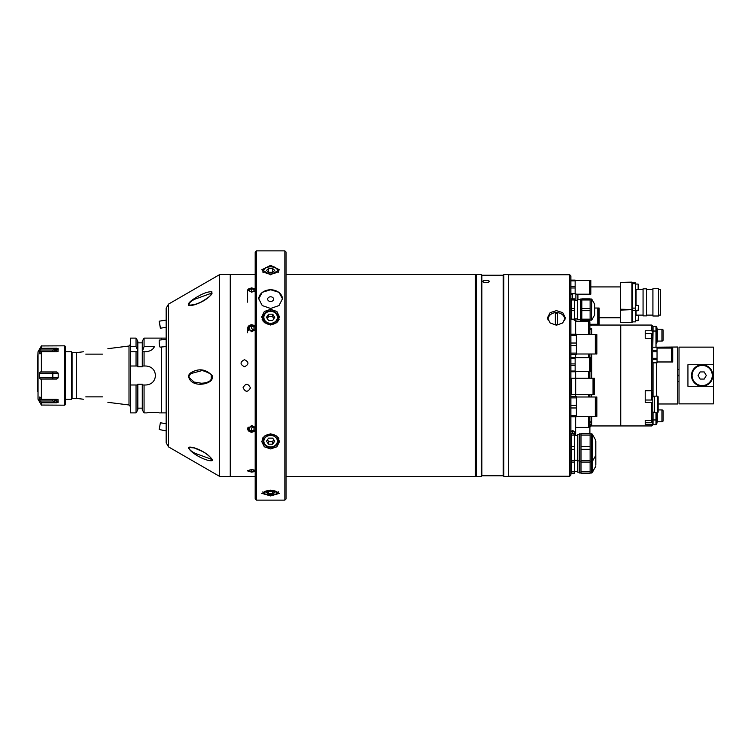 <?xml version="1.0" encoding="UTF-8"?>
<svg xmlns="http://www.w3.org/2000/svg" width="751" height="751" viewBox="0 0 751 751"><rect width="100%" height="100%" fill="white"/><g stroke="black" fill="none" stroke-linecap="round" stroke-linejoin="round"><path stroke-width="1.13" d="M166.168 338.11L161.418 338.11L161.418 339.865L161.418 338.11L144.061 338.11L144.061 346.615L142.277 351.759L145.985 351.759C150.331 351.243 153.148 349.525 154.424 346.615L144.061 346.615M159.043 412.89C159.409 412.374 146.811 412.374 147.177 412.89C146.802 412.374 159.409 412.374 159.043 412.89L161.418 412.89L161.418 347.018L161.418 412.89L166.168 412.89M144.061 384.991L144.061 412.89L142.277 409.802L142.277 384.991L145.985 384.991C151.758 384.437 154.922 381.264 155.485 375.5C154.922 369.736 151.758 366.563 145.985 366.009L142.277 366.009L142.277 366.779L137.827 366.779L137.827 366.009L130.552 366.009L130.552 346.615L136.044 346.615L137.827 350.745L137.827 351.759L136.044 351.759L137.827 351.759L137.827 366.009M142.277 366.009L142.277 351.759L144.061 351.759L144.061 366.009M95.79 354.134L102.427 354.134C109.571 346.99 109.571 346.99 102.427 354.134L85.811 354.134C82.657 350.98 82.657 350.98 85.811 354.134L92.42 354.134M72.077 352.651L71.57 351.759L71.57 399.241L72.077 398.349L72.077 352.651L76.311 352.651L76.311 398.349L83.427 399.241M142.277 384.991L142.277 384.221L137.827 384.221L137.827 409.802L136.044 412.89L136.044 384.991L137.827 384.991M136.044 412.89L130.552 412.89L130.552 384.991L136.044 384.991M137.827 350.745L137.827 341.198L136.044 338.11L130.552 338.11L130.552 346.615M136.044 338.11L136.044 346.615M130.552 351.759L136.044 351.759L136.044 366.009M102.427 396.866C109.571 404.01 109.571 404.01 102.427 396.866L85.811 396.866L102.427 396.866M85.811 396.866C82.657 400.02 82.657 400.02 85.811 396.866M130.552 384.991L130.552 366.009M144.061 338.11L142.277 341.198L142.277 350.745M154.424 346.615A9.491 9.491 0 0 1 153.223 348.417M147.468 351.646A9.491 9.491 0 0 1 145.985 351.759M38.01 375.735L38.01 375.021M38.01 361.344L38.01 361.813M37.55 362.048L37.55 375.021M38.01 389.187L38.01 389.656M37.55 389.431L37.55 391.318L38.01 391.581L38.01 390.792M37.55 375.979L37.55 388.952M53.218 350.004L56.757 348.211L41.371 348.314L41.371 345.948L38.01 351.825L37.55 361.569M41.371 345.948L64.717 345.826L64.717 405.174L41.371 405.052L38.01 399.175L38.01 359.419M39.981 400.555L39.484 399.316L52.833 399.316L58.193 402.283L56.757 402.789L58.193 402.283L57.94 399.551M41.577 402.789L56.757 402.789L52.833 400.987L40.244 400.987L41.577 402.789L41.577 405.174M39.953 397.044L41.577 399.232L56.757 399.232L58.137 399.757M64.717 345.826L65.309 346.418L65.309 404.582L64.717 405.174M38.01 351.825L38.01 399.175M56.072 350.839L56.682 350.435M57.386 349.816L58.193 348.717L52.833 351.684L39.484 351.684L39.953 353.956M57.94 351.449L58.193 348.717L56.757 348.211L55.546 349.271M40.244 353.571L41.577 351.768L41.371 371.942L56.757 371.942L58.193 373.163L39.484 373.228L39.484 377.772L58.193 377.837L58.193 373.163M39.484 351.684L40.244 350.013L52.833 350.013L52.833 351.768M41.371 348.314L40.244 350.013M41.577 351.768L56.757 351.768L58.137 351.243M58.193 377.837L56.757 379.058L41.371 379.058L41.577 399.232M41.371 399.128L41.371 379.058L40.244 379.058L39.484 377.772M39.484 373.228L40.244 371.942L41.371 371.942L41.371 351.872M39.484 397.044L39.484 399.316M58.193 402.283L57.311 401.109M56.663 400.546L56.034 400.142M55.518 399.879L54.71 399.588M244.497 359.682C249.097 362.029 249.097 364.385 244.497 366.751C239.907 364.385 239.907 362.029 244.497 359.682C249.097 362.02 249.097 364.376 244.497 366.751C239.907 364.385 239.907 362.029 244.497 359.682M250.44 387.91C247.83 392.397 245.37 392.332 243.071 387.685C245.661 383.17 248.121 383.245 250.44 387.91C247.83 392.407 245.37 392.332 243.071 387.685C245.671 383.17 248.121 383.245 250.44 387.901M255.18 282.094L255.18 279.766L255.18 282.094M476.538 275.298L475.355 274.613L286.047 274.613M476.538 475.702L475.355 476.387L475.355 274.613M255.18 290.966L251.623 292.148L247.586 289.942L251.623 287.868L255.18 288.947M255.18 329.82L251.623 331.735L247.586 328.14L251.623 324.61L255.18 326.469M255.18 430.567L251.623 432.341L247.586 428.962L251.623 425.498L255.18 427.338M255.18 471.497L251.623 472.126L247.586 470.896L251.623 469.497L255.18 470.257M255.18 274.613L230.257 274.613L230.257 476.387L230.257 274.613L219.611 274.613L219.611 476.387L255.18 476.387M475.355 476.387L286.047 476.387M284.854 250.872L286.047 252.064L286.047 498.936L284.854 500.128L284.854 250.872L256.373 250.872L256.373 500.128L284.854 500.128M270.613 274.8L261.714 269.816L270.613 265.366L279.513 269.816L270.613 274.8M270.613 308.473L262.221 305.554L258.748 298.776L262.221 292.336L270.613 289.764L279.006 292.327L282.479 298.776L279.006 305.554L270.613 308.473M270.613 325.005L264.314 322.62L261.714 316.988L264.314 311.505L270.613 309.281L276.903 311.505L279.513 316.988L276.912 322.62L270.613 325.005M270.613 448.92L264.314 446.798L261.714 441.541L264.314 436.115L270.613 433.825L276.903 436.115L279.513 441.541L276.912 446.798L270.613 448.92M270.613 495.932L261.714 493.332L270.613 490.14L279.513 493.332L270.613 495.932M262.296 438.828A8.899 7.548 180 0 0 262.897 439.898M262.897 317.861A8.899 7.857 0 0 0 262.127 319.391M256.373 500.128L255.18 498.936L255.18 252.064L256.373 250.872M282.479 298.954A11.866 9.35 0 0 0 270.613 289.783A11.866 9.35 0 0 0 258.748 298.954M270.613 296.795A2.966 2.337 0 0 0 267.647 299.142A2.966 2.337 0 0 0 270.613 301.48A2.966 2.337 0 0 0 273.58 299.142A2.966 2.337 0 0 0 270.613 296.795M279.09 319.391A8.899 7.857 0 0 0 278.33 317.861M278.33 439.898A8.899 7.548 180 0 0 278.931 438.828M253.998 290.975L253.998 289.52L253.998 290.975L251.623 291.698L251.623 288.788L249.248 289.52L249.248 290.975L251.623 291.698M255.18 289.37A3.924 2.084 0 0 0 251.623 288.159A3.924 2.084 0 0 0 247.727 290.496M253.998 289.52L251.623 288.788M268.548 272.313L272.679 272.313L274.735 270.416L272.679 268.52L268.548 268.52L268.548 272.313L266.483 270.416L268.548 268.52M272.679 272.313L272.679 268.52M253.998 329.511L251.623 330.722L249.248 329.511L249.248 327.089L251.623 325.887L253.998 327.089L253.998 329.511L253.998 327.089M255.18 326.835A3.924 3.464 0 0 0 248.093 326.779A3.924 3.464 0 0 0 248.515 330.431M254.73 330.421A3.924 3.464 0 0 0 255.18 329.764M253.641 329.698L251.623 328.666L251.623 325.887M274.012 318.443L272.679 316.396L270.613 316.396A3.577 3.154 -0 0 0 267.253 318.49M268.548 314.171L266.483 317.326L268.548 320.48L272.679 320.48L274.735 317.326L272.679 314.171L268.548 314.171L268.548 316.396L270.613 316.396A3.577 3.154 -0 0 1 273.974 318.49M272.679 316.396L272.679 314.171M267.215 318.443L268.548 316.396M268.548 444.198L268.548 441.682L267.347 439.908A3.577 3.032 180 0 0 267.516 440.161A3.577 3.032 180 0 0 270.613 441.682A3.577 3.032 180 0 0 273.702 440.161A3.577 3.032 180 0 0 273.871 439.889L272.679 441.682L272.679 444.198L268.548 444.198L266.483 441.166L268.548 438.133L272.679 438.133L274.735 441.166L272.679 444.198M268.548 441.682L272.679 441.682M253.998 429.938L253.998 427.61L253.998 429.938L251.623 431.102L251.623 427.957L253.162 427.197M248.215 427.122A3.924 3.333 180 0 0 251.623 432.107A3.924 3.333 180 0 0 255.18 430.182M253.998 427.61L251.623 426.446L249.248 427.61L249.248 429.938L251.623 431.102M253.998 470.999L253.998 470.107L253.998 470.999L251.623 471.45L251.623 469.666L249.248 470.107L249.248 470.999L251.623 471.45M247.699 470.586A3.924 1.277 180 0 0 251.623 471.835A3.924 1.277 180 0 0 255.18 471.093M253.998 470.107L251.623 469.666M268.548 493.829L272.679 493.829L274.735 492.665L272.679 491.501L268.548 491.501L268.548 493.829L266.483 492.665L268.548 491.501M272.679 491.501L272.679 493.829M188.388 447.343C193.617 445.662 210.89 454.261 212.251 460.626C207.586 462.034 190.078 453.313 188.388 447.343A0.835 0.742 -133.3 0 0 188.801 447.512C189.13 449.474 191.27 451.426 195.213 453.36L212.007 459.49A0.835 0.76 42.3 0 0 212.251 460.626M212.111 375.5C212.74 377.753 212.233 379.602 210.571 381.048C204.497 385.892 189.487 386.127 188.454 375.5L190.228 373.163C198.33 368.056 205.614 368.835 212.111 375.5M211.848 293.068L194.838 299.198C190.444 301.404 188.576 303.413 189.243 305.216L195.138 304.568M188.82 305.413C186.361 303.31 194.518 298.288 198.499 296.138C203.765 293.059 208.224 291.604 211.885 291.754C212.561 297.696 194.547 306.661 188.82 305.413A0.835 0.704 111 0 1 189.243 305.216M194.425 447.896L188.801 447.512M210.421 380.391C212.458 377.837 212.43 375.66 210.336 373.838C204.985 371.144 201.869 370.159 200.986 370.881L190.641 373.641L188.595 377.049L194.115 382.052L201.399 383.226C207.689 383.01 210.43 380.607 210.421 380.391L210.571 381.048M168.534 446.901L166.168 442.79L166.168 308.21L168.534 304.099L168.534 446.901L219.611 476.387M166.168 346.54L160.17 347.15A3.558 0.507 -95.8 0 1 159.522 345.272A3.558 0.507 -95.8 0 1 159.193 341.592A3.558 0.507 -95.8 0 1 159.447 340.062L166.168 339.386M166.168 430.933L159.193 429.506L160.376 422.785L166.168 423.714M159.193 321.494L160.376 328.215L159.193 321.494M160.273 327.107L159.381 322.066L160.273 327.107M211.266 379.433L211.266 374.899M211.266 294.608L211.266 293.97L211.266 294.608M486.038 280.254C490.628 281.015 490.628 281.841 486.038 282.733C481.447 281.841 481.438 281.024 486.038 280.254C481.447 281.015 481.438 281.841 486.038 282.733C490.628 281.841 490.628 281.015 486.038 280.254M476.538 274.613L476.538 476.387L481.288 476.387L481.288 274.613L476.538 274.613M481.288 274.613L481.879 275.204L481.879 475.796L481.288 476.387M481.879 475.796L503.245 475.796L503.837 476.387L508.587 476.387L508.587 274.613L503.837 274.613L503.837 476.387M481.879 275.204L503.245 275.204L503.245 475.796M503.245 275.204L503.837 274.613M556.425 325.221L550.126 322.968L547.517 317.701L550.126 312.66L556.425 310.632L562.715 312.66L565.325 317.701L562.715 322.968L556.425 325.221M569.718 274.735L570.901 275.917L570.901 475.083L569.718 476.265L569.718 274.735L508.587 274.735M569.718 476.265L508.587 476.265M572.478 430.68L573.764 431.055M574.628 431.872L574.853 432.454M574.862 432.473L574.853 434.022M574.628 434.913L570.901 430.708M548.878 316.556A8.899 7.294 0 0 0 547.676 319.062M565.165 319.062A8.899 7.294 0 0 0 563.973 316.556M575.651 416.767L575.651 435.42L575.651 427.403L588.709 427.403L588.709 416.345M575.651 334.233L575.651 320.799L572.637 319.166M581.818 320.142L580.636 320.142L580.636 299.02L581.818 299.02M590.126 299.996L590.126 298.898L581.818 298.898L581.818 299.996L590.126 299.996L590.126 308.483L581.818 308.483L581.818 299.996M594.642 305.216L594.642 314.622M581.818 319.166L581.818 320.264L590.126 320.264L590.126 319.166L581.818 319.166L581.818 310.679L590.126 310.679L590.126 319.166M590.126 310.679L590.126 308.483M581.818 310.679L581.818 308.483M577.585 319.541L577.585 299.621L577.585 319.541L580.636 319.541M571.192 319.166L571.192 310.679L574.459 310.679L574.459 320.264L574.459 319.166L571.192 319.166M571.192 310.679L571.192 308.483L574.459 308.483L574.459 310.679M571.192 308.483L571.192 299.996L570.901 304.221M574.459 299.996L571.192 299.996L571.192 298.898L574.459 298.898L574.459 308.483M570.901 304.258L570.901 306.023M590.126 325.052L590.126 324.282M570.901 334.233L576.392 334.233L576.392 354.416L570.901 354.416M576.392 354.003L595.318 354.003L595.318 334.655L576.392 334.655M570.901 353.12L576.392 353.12M576.392 343.029L570.901 343.029L570.901 345.62L576.392 345.62M570.901 343.029L570.901 335.528L576.392 335.528M596.838 354.003L596.838 334.655L595.994 334.655L595.994 354.003L596.838 354.003M576.392 416.345L595.318 416.345L595.318 396.997L576.392 396.997M570.901 396.584L576.392 396.584L576.392 416.767L570.901 416.767M570.901 397.88L576.392 397.88M576.392 415.472L570.901 415.472L570.901 405.38L576.392 405.38M570.901 407.971L576.392 407.971M596.838 416.345L596.838 396.997L595.994 396.997L595.994 416.345L596.838 416.345M594.37 394.482L594.37 378.222L593.628 378.222L593.628 394.482L594.37 394.482M593.037 394.482L593.037 378.222L571.229 378.213L571.229 394.482L575.679 394.482L575.679 378.222L575.679 394.482L593.037 394.482M575.144 371.595L589.638 371.595L589.638 357.711L575.144 357.711M570.901 357.532L575.144 357.532L575.144 371.773L570.901 371.773M570.901 358.265L575.144 358.265M570.901 363.916L575.144 363.916M570.901 365.39L575.144 365.39M570.901 371.041L575.144 371.041M590.812 371.595L590.812 357.711L590.164 357.711L590.164 371.595L590.812 371.595M570.901 431.018L573.698 431.018M574.431 431.75L570.901 431.75L574.431 431.75M575.886 294.185L589.638 294.185L589.638 280.301L575.144 280.301M570.901 280.123L575.144 280.123L575.144 293.801M570.901 294.364L572.328 294.364M570.901 293.632L575.144 293.632M570.901 287.98L575.144 287.98M570.901 286.506L575.144 286.506M570.901 280.855L575.144 280.855M590.812 294.185L590.812 280.301L590.164 280.301L590.164 294.185L590.812 294.185M599.12 324.282L599.12 308.023L598.378 308.023L598.378 324.282L599.12 324.282M589.892 324.282L597.787 324.282L597.787 308.023L594.642 308.023M580.429 321.212L580.429 319.541L580.429 321.212M575.979 321.212L575.979 318.837M575.886 318.837L575.886 321.212M575.886 300.325L575.886 293.801L572.328 293.801L572.328 298.898M564.592 320.63A8.308 6.806 -0 0 0 556.425 312.594A8.308 6.806 -0 0 0 548.249 320.63M555.355 324.592A6.834 5.595 -0 0 0 556.425 324.667A6.834 5.595 -0 0 0 557.486 324.592L557.486 313.533A6.834 5.595 -0 0 0 556.425 313.467A6.834 5.595 -0 0 0 555.355 313.533L555.355 324.592M577.425 471.666L577.726 434.622L577.726 472.182L579.209 472.182M571.286 446.394L571.286 435.082L574.459 435.082L574.459 446.394L571.286 446.394L571.286 449.323L574.459 449.323L574.459 460.635L571.286 460.635L571.286 462.1L574.459 462.1L574.459 473.186L571.286 473.186L571.098 462.1M574.459 460.635L574.459 462.1M574.459 446.394L574.459 449.323M571.286 433.618L574.459 433.618L571.286 433.618L574.459 433.618L574.459 435.082L574.459 433.618L574.459 435.082L574.459 433.618L571.286 433.618L571.286 435.082M571.286 460.635L571.286 449.323M579.565 433.796L579.565 473.008L580.992 473.008L579.209 472.651L579.209 434.153L580.992 433.796M590.126 462.1L590.126 471.722L580.992 471.722L580.992 462.1L590.126 462.1L590.126 460.635L580.992 460.635L580.992 449.323L590.126 449.323L590.126 460.635M580.992 462.1L580.992 460.635M595.825 441.034L595.825 455.031L595.825 441.034M590.126 433.618L580.992 433.618L580.992 435.082L590.126 435.082L590.126 433.618M590.126 435.082L590.126 446.394L580.992 446.394L580.992 435.082M580.992 449.323L580.992 446.394M590.126 449.323L590.126 446.394M570.976 452.609L570.901 454.195M570.901 463.696L570.901 466.061M570.901 466.08L571.286 471.722L574.459 471.722M580.992 471.722L580.992 473.186L590.126 473.186L590.126 471.722M595.825 454.684L595.825 464.85M595.825 465.151L595.665 440.095L592.201 434.087L592.201 472.708L595.825 466.108M646.508 315.88L646.508 288.825L643.063 288.825L643.063 315.88L646.508 315.88M658.496 316.002L658.496 288.703L652.919 288.703L652.919 316.002L658.496 316.002M658.496 315.11L660.514 315.11L660.514 289.595L658.496 289.595M632.502 310.482L635.468 310.482L635.468 321.869L632.502 321.869L632.502 309.525L620.636 309.224L620.636 310.088L632.229 309.656M635.468 310.482L635.468 308.117L632.502 308.117L632.502 282.836L635.468 282.836L635.468 283.7L632.502 283.7L631.91 282.123L620.636 282.442L632.229 282.273M635.468 308.117L635.468 283.7M632.502 321.869L631.91 322.583L620.636 322.583L620.636 310.088M631.91 322.583L631.91 310.088M631.91 309.224L631.91 282.442M632.502 308.117L632.502 309.525M620.636 309.224L620.636 282.442M577.904 294.185L577.904 299.621M638.434 319.907L638.434 315.589L638.434 319.907M638.434 317.175L638.434 316.584M638.434 319.344L638.434 318.762L638.434 319.344M638.434 309.393L638.434 305.657L638.434 309.393M635.468 289.407L638.143 289.407L638.143 284.066L638.434 288.684M638.434 287.53L638.434 286.15M589.892 421.386L591.675 422.897L589.892 426.681L588.709 427.403M589.892 427.723A1.784 1.784 0 0 1 591.675 425.948L620.748 425.948L620.748 325.052L589.892 325.052M589.892 416.345L589.892 433.618M588.709 396.997L588.709 394.482M588.709 378.222L588.709 371.595M588.709 357.711L588.709 354.003M589.892 354.003L589.892 361.09M589.892 368.215L589.892 378.222M589.892 394.482L589.892 396.997M575.651 396.584L575.651 394.482M575.651 378.213L575.651 371.595M575.651 357.711L575.651 354.416M588.709 334.655L588.709 321.212L589.892 321.832L589.892 334.655M588.709 321.212L575.651 321.212M589.892 328.731L591.675 328.731L590.258 329.332M645.203 338.269L651.615 338.269L651.615 333.547L645.203 333.547L645.203 338.269L645.203 330.778L651.615 330.778L651.615 325.052L620.748 325.052L620.748 425.948L651.615 425.948L651.615 424.737L652.797 423.611L652.797 419.142L651.615 420.269L651.615 402.555L652.797 402.048L652.797 390.22L651.615 390.727L651.615 338.269L652.797 339.255L652.797 390.22M645.203 424.737L645.203 422.757L651.615 422.757L651.615 420.269L645.203 420.269L645.203 424.737L651.615 424.737M645.203 400.02L651.615 400.02L651.615 390.727L645.203 390.727L645.203 402.555L651.615 402.555M652.797 423.611L652.797 424.756L651.615 425.948M652.797 402.048L652.797 419.142M651.615 325.052L652.797 326.244L652.797 331.764L651.615 330.778M652.797 339.255L652.797 331.764M652.328 337.762L652.328 338.861M652.328 392.369L652.328 397.523M645.203 390.727L645.203 394.087M652.328 419.593L652.328 422.043L652.328 419.593M645.203 420.269L645.203 422.757M652.797 412.168L654.581 412.168M652.797 396.744L654.581 396.744M658.139 396.744L658.139 412.168L657.547 412.759L657.547 396.143L658.139 396.744M657.547 396.143L654.581 396.143L654.581 412.759L657.547 412.759M657.041 361.973L671.535 361.973L671.535 348.079L657.041 348.079M652.797 347.197L657.041 347.197L657.041 362.827L652.797 362.827M652.797 359.56L657.041 359.56M652.797 358.293L657.041 358.293M652.797 351.759L657.041 351.759M652.797 350.492L657.041 350.492M652.797 347.225L657.041 347.225M672.061 358.584L671.535 358.584M672.061 351.468L671.535 351.468M672.708 361.973L672.708 348.079L672.061 348.079L672.061 361.973L672.708 361.973M713.45 364.704L713.45 347.131L679.026 347.131L679.026 403.869L713.45 403.869L713.45 364.704L687.935 364.704L687.935 386.296L713.45 386.296M658.139 403.982L677.721 403.982L677.721 347.018L656.599 347.197M656.599 396.143L656.599 362.827M653.032 396.744L653.032 362.827M653.032 331.031L653.032 326.244L656.008 326.244L656.008 331.031L653.032 331.031L652.797 347.018M712.859 375.5A10.683 10.683 0 0 0 702.176 364.817A10.683 10.683 0 0 0 691.493 375.5A10.683 10.683 0 0 0 702.176 386.183A10.683 10.683 0 0 0 712.859 375.5A10.683 10.683 0 0 1 702.176 386.183A10.683 10.683 0 0 1 691.493 375.5A10.683 10.683 0 0 0 702.176 386.183A10.683 10.683 0 0 1 691.493 375.5M706.287 375.5L704.231 371.942L700.12 371.942L698.064 375.5L700.12 379.058L704.231 379.058L706.287 375.5M679.026 381.649L679.026 369.351M678.913 381.527L677.721 381.527M678.913 369.473L677.721 369.473M678.228 375.5L677.721 376.382L678.228 375.5L677.721 374.618L678.228 375.5M656.008 331.031L656.008 347.197M663.124 339.893L663.124 330.393L663.124 339.893A1.183 1.183 0 0 1 661.941 341.076L657.285 341.076L656.627 343.451L656.008 343.451M663.124 330.393A1.183 1.183 0 0 0 661.941 329.21L657.285 329.21L656.627 326.835L656.008 326.835M656.627 343.451L656.627 326.835M657.285 341.076L657.285 329.21M653.032 412.168L653.032 424.756L656.008 424.756L656.008 419.969L653.032 419.969M656.008 412.759L656.008 419.969M663.124 411.107L663.124 420.607L663.124 411.107A1.183 1.183 0 0 0 661.941 409.924L658.139 409.924M663.124 420.607A1.183 1.183 0 0 1 661.941 421.79L657.285 421.79L657.285 412.759M657.285 421.79L656.627 424.165L656.627 412.759M656.627 424.165L656.008 424.165M107.881 402.32L129.003 404.977L129.003 346.023L130.552 344.258M41.371 402.686L41.371 405.052M38.048 351.703L38.048 399.297M41.577 345.826L41.577 348.211M52.833 371.942L52.833 379.058M52.833 399.232L52.833 400.987M278.33 272.228L278.33 271.224A7.717 4.093 180 0 1 277.832 272.669M270.613 274.002A6.768 3.586 -0 0 0 277.382 270.416A6.768 3.586 -0 0 0 270.613 266.83A6.768 3.586 -0 0 0 263.845 270.416A6.768 3.586 -0 0 0 270.613 274.002M263.394 272.669A7.717 4.093 180 0 1 262.897 271.224L262.897 272.228M270.613 310.961A7.717 6.815 180 0 1 278.33 317.776A7.717 6.815 180 0 1 270.613 324.582A7.717 6.815 180 0 1 262.897 317.776A7.717 6.815 180 0 1 270.613 310.961M270.613 323.296A6.768 5.97 -0 0 0 277.382 317.326A6.768 5.97 -0 0 0 270.613 311.355A6.768 5.97 -0 0 0 263.845 317.326A6.768 5.97 -0 0 0 270.613 323.296M270.613 434.116A7.717 6.543 0 0 1 278.33 440.659C277.842 444.752 275.27 446.976 270.613 447.352C265.957 446.976 263.385 444.752 262.897 440.659A7.717 6.543 0 0 1 270.613 434.116M270.613 446.901A6.768 5.736 180 0 0 277.382 441.166A6.768 5.736 180 0 0 270.613 435.43A6.768 5.736 180 0 0 263.845 441.166A6.768 5.736 180 0 0 270.613 446.901M270.613 494.862A6.768 2.206 180 0 0 277.382 492.665A6.768 2.206 180 0 0 270.613 490.459A6.768 2.206 180 0 0 263.845 492.665A6.768 2.206 180 0 0 270.613 494.862M211.247 293.021L211.96 293.134A0.835 0.723 -65.5 0 1 211.885 291.754M190.641 373.641L190.228 373.163M211.979 376.655L211.979 377.697M594.642 314.753L594.51 303.939L591.779 299.198L591.469 320.142L591.779 299.198M591.469 325.052L591.469 324.282M591.779 324.282L591.469 325.221M595.665 466.709L591.685 473.008L591.685 433.796L590.126 433.796M636.059 310.707L636.059 315.11L635.468 315.702M643.063 289.595L636.059 289.595L636.059 305.366M635.468 320.639L638.143 320.639L638.434 315.589M635.468 310.707L638.143 310.707L638.434 305.657M591.675 416.345L591.675 425.948M591.675 328.731L591.675 334.655M591.675 354.003L591.675 378.222M591.675 394.482L591.675 396.997M651.774 400.001L652.797 400.001M652.328 335.735L652.797 335.735M712.267 375.5A10.092 10.092 0 0 0 702.176 365.408A10.092 10.092 0 0 0 692.084 375.5A10.092 10.092 0 0 0 702.176 385.592A10.092 10.092 0 0 0 712.267 375.5M661.941 341.076L661.941 329.21M661.941 421.79L661.941 409.924M129.003 404.977L130.552 406.742M76.311 352.651L83.427 351.759M107.881 348.68L129.003 346.023M65.309 351.759L71.57 351.759M65.309 399.241L71.57 399.241M72.077 398.349L76.311 398.349M137.827 408.14L142.277 408.14M137.827 342.86L142.277 342.86M144.061 412.89L147.177 412.89M247.586 302.165L247.586 289.942M247.586 332.731L247.586 328.14M278.33 271.224C276.856 267.722 274.284 266.211 270.613 266.689C265.647 267.121 263.075 268.633 262.897 271.224M278.33 320.949L278.33 317.776C277.851 313.543 275.279 311.233 270.613 310.848C265.948 311.233 263.376 313.543 262.897 317.776L262.897 320.949M278.33 437.73L278.33 440.659M262.897 437.73L262.897 440.659M278.33 491.764C277.354 493.689 277.936 494.327 270.613 494.918C263.291 494.327 263.864 493.689 262.897 491.764M211.435 459.528L212.017 459.499C213.566 460.279 206.769 453.135 201.559 451.088L194.378 448.018L190.228 447.183M190.463 305.366L190.454 305.366C189.393 305.882 196.715 304.54 202.385 301.254C213.997 294.345 211.716 292.74 212.017 293.153L211.951 293.134M168.534 304.099L219.611 274.613M166.168 327.286L160.376 328.215M166.168 320.067L159.24 321.184M211.979 459.293L211.266 458.579M211.979 293.265L211.266 293.97M591.469 299.02L590.126 299.02M594.51 303.939L594.642 304.408M591.469 320.142L590.126 320.142M594.51 315.223L591.779 319.964M574.459 318.837L577.425 318.837M577.585 299.621L580.636 299.621M574.459 300.325L577.425 300.325M592.21 324.282L591.779 325.042M595.994 338.391L595.318 338.391M595.994 350.257L595.318 350.257M595.994 400.743L595.318 400.743M595.994 412.609L595.318 412.609M593.628 381.602L593.037 381.602M593.628 391.093L593.037 391.093M590.164 361.09L589.638 361.09M590.164 368.215L589.638 368.215M590.164 283.681L589.638 283.681M590.164 290.806L589.638 290.806M598.378 311.402L597.787 311.402M598.378 320.902L597.787 320.902M574.459 435.42L577.425 435.42M577.726 434.622L579.209 434.622M577.425 460.579L579.209 461.095M574.459 460.297L577.425 460.297M591.685 433.796L592.201 434.087L591.685 433.796M595.665 440.095L592.201 434.087M595.665 455.622L592.201 461.63L590.126 461.921M579.209 461.565L580.992 461.921M591.685 473.008L590.126 473.008L592.201 472.708M574.459 471.384L577.425 471.384M595.665 451.182L595.825 451.773M643.063 315.11L636.059 315.11M652.919 315.11L646.508 315.11M652.919 289.595L646.508 289.595M636.059 289.595L635.468 289.004M590.812 286.92L620.636 286.92M599.12 317.786L620.636 317.786M635.628 315.298L638.143 315.298M635.468 305.366L638.143 305.366M635.468 284.066L638.143 284.066M651.615 333.547L652.328 334.251M651.615 400.02L652.328 399.307M651.615 422.757L652.328 422.043"/></g></svg>
